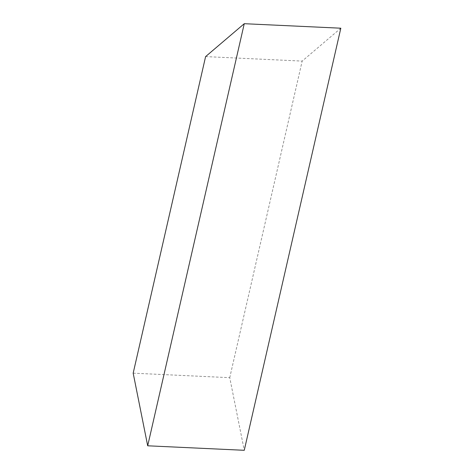 <?xml version="1.0" encoding="UTF-8"?>
<svg xmlns="http://www.w3.org/2000/svg" width="474" height="474" viewBox="0 0 474 474"><rect width="100%" height="100%" fill="white"/><g stroke="black" fill="none" stroke-linecap="round" stroke-linejoin="round"><path stroke-width="0.36" stroke-dasharray="2.37 1.78" d="M133.176 373.168L229.742 377.671L244.258 450.3M340.824 28.203L302.169 61.099L229.742 377.671M205.603 56.596L302.169 61.099"/><path stroke-width="0.71" d="M244.258 23.7L147.692 445.797L133.176 373.168L205.603 56.596L244.258 23.7L340.824 28.203L244.258 450.3L147.692 445.797"/></g></svg>

